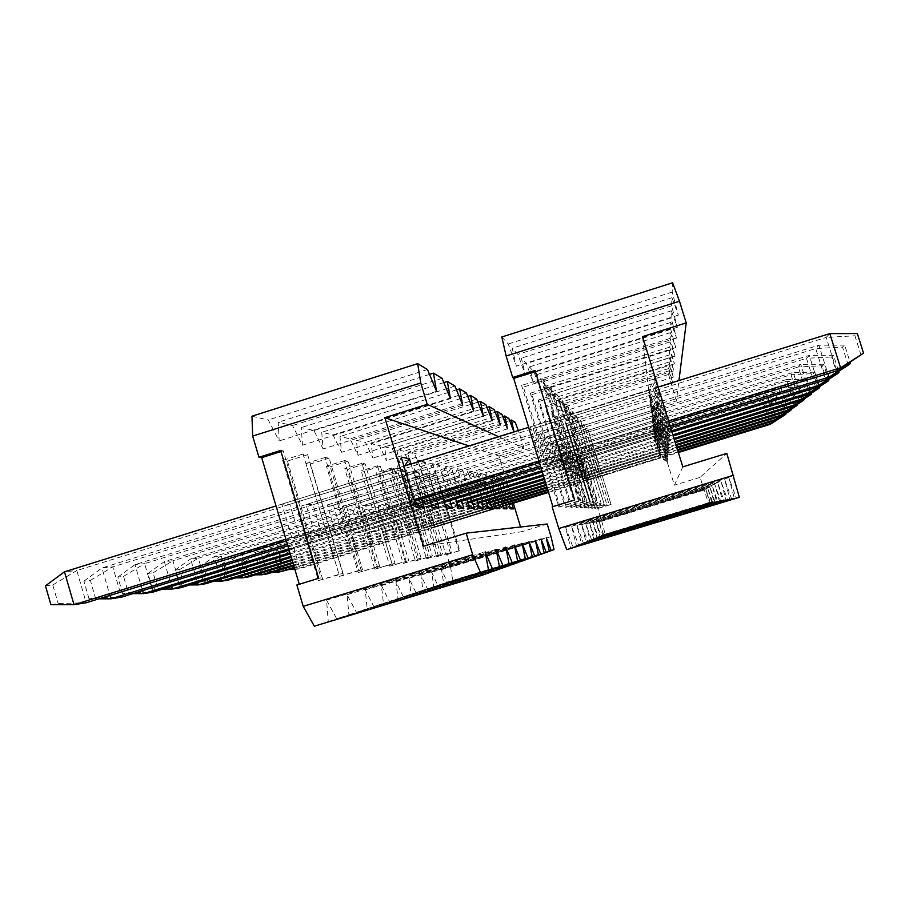 <?xml version="1.0" encoding="UTF-8"?>
<svg xmlns="http://www.w3.org/2000/svg" width="909" height="909" viewBox="0 0 909 909"><rect width="100%" height="100%" fill="white"/><g stroke="black" fill="none" stroke-linecap="round" stroke-linejoin="round"><path stroke-width="0.68" stroke-dasharray="4.54 3.41" d="M251.975 416.208L268.28 419.969L279.188 440.922L278.188 422.265L292.516 425.56L302.492 445.183L301.265 427.582L313.946 430.502L323.115 448.944L321.718 432.298L333.035 434.911L341.511 452.307L339.977 436.513L350.135 438.854L358.01 455.318L356.385 440.297L365.543 442.41L372.895 458.034L371.202 443.717L379.507 445.626L386.405 460.499L384.655 446.819L392.222 448.557L398.699 462.749L396.926 449.648L403.846 451.239L409.948 464.794L408.152 452.239L414.504 453.705L420.276 466.681L424.06 479.213L423.094 479.088L445.921 554.797L446.796 554.615L450.603 567.216L452.705 580.385L447.308 582.169L441.535 569.625L443.66 583.385L437.774 585.328L431.661 572.25L433.786 586.657L427.355 588.782L420.856 575.113L422.98 590.225L415.913 592.566L409.005 578.26L411.107 594.156L403.312 596.736L395.915 581.737L397.994 598.497L389.347 601.36L381.416 585.589L383.428 603.326L373.804 606.508L365.236 589.884L367.179 608.7L356.373 612.28L347.09 594.713L348.92 614.745L336.705 618.79L326.57 600.156L328.251 621.586L314.332 626.199M296.868 584.987L299.277 584.248M432.241 527.379L435.263 527.163L429.116 506.767L426.014 506.711L432.241 527.379L504.222 505.279L497.916 484.542L500.075 484.883L504.143 478.304L511.847 503.643M438.524 556.297L414.924 478.009L412.834 477.725L436.627 556.683L451.989 552.183L450.216 552.536L426.366 473.521L428.344 473.839L451.989 552.183M422.128 528.095L425.412 527.868L418.992 506.586L415.629 506.529L422.128 528.095L497.223 505.029L490.655 483.372L493.008 483.747L497.268 476.895L505.302 503.325M428.559 558.308L403.937 476.543L401.664 476.236L426.491 558.728L442.626 554.013L440.683 554.399L415.799 471.851L417.947 472.191L442.626 554.013M411.073 528.89L414.663 528.629L407.971 506.393L404.289 506.324L411.073 528.89L489.587 504.756L482.724 482.1L485.292 482.52L489.769 475.35L498.166 502.972M417.663 560.512L391.938 474.952L389.438 474.623L415.402 560.978L432.377 556.024L430.252 556.444L404.221 470.021L406.584 470.396L432.377 556.024M398.949 529.754L402.892 529.47L395.892 506.177L391.847 506.108L398.949 529.754L481.213 504.45L474.021 480.702L476.85 481.156L481.565 473.657L490.349 502.586M405.709 562.932L378.769 473.203L376.019 472.828L403.221 563.444L421.128 558.228L418.788 558.683L391.518 468.01L394.12 468.419L421.128 558.228M385.609 530.708L389.95 530.39L382.609 505.938L378.155 505.858L385.609 530.708L471.987 504.131L464.431 479.168L467.556 479.668L472.544 471.805L481.747 502.154M392.54 565.603L364.248 471.271L361.203 470.862L389.779 566.159L408.732 560.66L406.141 561.171L377.496 465.783L380.371 466.237L408.732 560.66M370.838 531.765L375.656 531.413L367.94 505.677L362.998 505.586L370.838 531.765L461.772 503.756L453.818 477.475L457.284 478.02L462.567 469.748L472.248 501.688M377.928 568.568L348.158 469.135L344.784 468.68L374.872 569.182L394.995 563.353L392.109 563.921L361.941 463.329L365.134 463.829L394.995 563.353M354.408 532.935L359.782 532.549L351.647 505.393L346.136 505.29L354.408 532.935L450.398 503.359L442.001 475.577L445.864 476.191L451.489 467.465L461.692 501.154M361.657 571.863L330.24 466.749L326.467 466.249L358.226 572.556L379.678 566.352L376.451 566.989L344.591 460.579L348.158 461.147L379.678 566.352M336.012 534.253L342.034 533.822L333.455 505.063L327.274 504.949L336.012 534.253L437.649 502.904L428.764 473.453L433.104 474.146L439.115 464.919L449.887 500.564M343.409 575.556L310.151 464.079L305.901 463.51L339.546 576.34L362.498 569.716L358.862 570.432L325.115 457.5L329.138 458.136L362.498 569.716M315.287 535.731L322.093 535.242L312.991 504.7L306.003 504.575L315.287 535.731L423.287 502.393L413.845 471.067L418.742 471.851L425.207 462.056L436.627 499.893M322.797 579.726L287.483 461.068L282.665 460.42L318.423 580.612L343.102 573.522L338.977 574.329L303.106 454.011L307.662 454.727L343.102 573.522M291.744 537.412L299.493 536.855L289.812 504.29L281.858 504.143L291.744 537.412L406.948 501.802L396.881 468.351L401.233 457.125M281.858 504.143L396.881 468.351L402.471 469.237L404.687 465.919M416.436 507.608L406.948 501.802L412.334 501.995L402.471 469.237L289.812 504.29M415.163 503.37L412.334 501.995L299.493 536.855M423.537 546.207L521.982 531.674L520.562 527.004M513.324 503.2L498.961 455.988L468.953 445.91M508.472 502.347L500.961 477.657L504.143 478.304M501.62 501.904L493.814 476.18L497.268 476.895M494.144 501.416L485.985 474.566L489.769 475.35M485.929 500.87L477.407 472.805L481.565 473.657M476.873 500.257L467.953 470.862L472.544 471.805M466.828 499.575L457.488 468.703L462.567 469.748M455.648 498.791L445.819 466.306L451.489 467.465M443.115 497.893L432.752 463.613L439.115 464.919M428.957 496.859L418.333 461.67M420.322 461.056L425.207 462.056M410.993 463.954L421.594 499.143M418.004 460.579L413.845 471.067L306.003 504.575M432.252 507.824L423.287 502.393L428.003 502.563L322.093 535.242M431.127 504.075L428.003 502.563L418.742 471.851L312.991 504.7M432.752 463.613L428.764 473.453L327.274 504.949M446.16 508.006L437.649 502.904L441.831 503.052L342.034 533.822M445.16 504.677L441.831 503.052L433.104 474.146L333.455 505.063M445.819 466.306L442.001 475.577L346.136 505.29M458.488 508.176L450.398 503.359L454.114 503.484L359.782 532.549M457.579 505.188L454.114 503.484L445.864 476.191L351.647 505.393M457.488 468.703L453.818 477.475L362.998 505.586M469.476 508.324L461.772 503.756L465.101 503.881L375.656 531.413M468.669 505.631L465.101 503.881L457.284 478.02L367.94 505.677M467.953 470.862L464.431 479.168L378.155 505.858M479.35 508.449L471.987 504.131L474.998 504.234L389.95 530.39M478.611 506.018L474.998 504.234L467.556 479.668L382.609 505.938M477.407 472.805L474.021 480.702L391.847 506.108M488.258 508.574L481.213 504.45L483.94 504.552L402.892 529.47M487.588 506.358L483.94 504.552L476.85 481.156L395.892 506.177M485.985 474.566L482.724 482.1L404.289 506.324M496.348 508.688L489.587 504.756L492.076 504.847L414.663 528.629M495.735 506.654L492.076 504.847L485.292 482.52L407.971 506.393M493.814 476.18L490.655 483.372L415.629 506.529M503.711 508.779L497.223 505.029L499.495 505.109L425.412 527.868M503.154 506.927L499.495 505.109L493.008 483.747L418.992 506.586M498.961 455.988L524.084 448.205L498.632 436.672M524.084 448.205L518.323 430.548M547.195 523.982L521.982 531.674M446.796 554.615L459.784 550.649L436.99 475.202L424.06 479.213M420.276 466.681L520.243 435.604M551.059 536.651L450.603 567.216M459.784 550.649L458.965 550.82L436.081 475.066L436.99 475.202M280.642 450.455L283.233 450.864L321.025 577.851L318.684 578.306M436.081 475.066L423.094 479.088M458.965 550.82L445.921 554.797M280.972 451.568L283.233 450.864M299.345 584.476L321.025 577.851M427.503 369.565L268.28 419.969M436.57 391.336L279.188 440.922M429.525 374.394L278.188 422.265M442.092 378.326L292.516 425.56M450.432 398.665L302.492 445.183M443.842 382.598L301.265 427.582M454.966 386.075L313.946 430.502M462.681 405.153L323.115 448.944M456.5 389.87L321.718 432.298M466.419 392.961L333.035 434.911M473.6 410.925L341.511 452.307M467.771 396.358L339.977 436.513M476.68 399.131L350.135 438.854M483.383 416.106L358.01 455.318M477.884 402.187L356.385 440.297M485.917 404.687L365.543 442.41M492.212 420.776L372.895 458.034M486.997 407.448L371.202 443.717M494.28 409.72L379.507 445.626M500.2 425.003L386.405 460.499M495.246 412.231L384.655 446.819M501.882 414.288L392.222 448.557M507.483 428.855L398.699 462.749M502.768 416.583L396.926 449.648M508.835 418.47L403.846 451.239M514.13 432.377L409.948 464.794M509.631 420.572L408.152 452.239M515.21 422.299L414.504 453.705M328.251 621.586L489.042 572.818M326.57 600.156L485.179 551.843M336.705 618.79L489.008 572.602M348.92 614.745L499.87 568.954M347.09 594.713L496.109 549.331M356.373 612.28L499.836 568.761M367.179 608.7L509.426 565.557M365.236 589.884L505.768 547.093M373.804 606.508L509.392 565.375M383.428 603.326L517.925 562.523M381.416 585.589L514.358 545.116M389.347 601.36L517.891 562.364M397.994 598.497L525.516 559.808M395.915 581.737L522.073 543.332M403.312 596.736L525.493 559.671M411.107 594.156L532.367 557.365M409.005 578.26L529.015 541.73M415.913 592.566L532.333 557.24M422.98 590.225L538.56 555.16M420.856 575.113L535.299 540.287M427.355 588.782L538.526 555.047M433.786 586.657L544.184 553.149M431.661 572.25L541.025 538.957M437.774 585.328L544.161 553.047M443.66 583.385L549.32 551.32M441.535 569.625L546.252 537.753M447.308 582.169L549.309 551.218M452.705 580.385L554.036 549.638M318.423 580.612L338.977 574.329M307.662 454.727L287.483 461.068M303.106 454.011L282.665 460.42M339.546 576.34L358.862 570.432M329.138 458.136L310.151 464.079M325.115 457.5L305.901 463.51M358.226 572.556L376.451 566.989M348.158 461.147L330.24 466.749M344.591 460.579L326.467 466.249M374.872 569.182L392.109 563.921M365.134 463.829L348.158 469.135M361.941 463.329L344.784 468.68M389.779 566.159L406.141 561.171M380.371 466.237L364.248 471.271M377.496 465.783L361.203 470.862M403.221 563.444L418.788 558.683M394.12 468.419L378.769 473.203M391.518 468.01L376.019 472.828M415.402 560.978L430.252 556.444M406.584 470.396L391.938 474.952M404.221 470.021L389.438 474.623M426.491 558.728L440.683 554.399M417.947 472.191L403.937 476.543M415.799 471.851L401.664 476.236M436.627 556.683L450.216 552.536M428.344 473.839L414.924 478.009M426.366 473.521L412.834 477.725M500.961 477.657L497.916 484.542L426.014 506.711M510.46 508.87L504.222 505.279L506.302 505.347L435.263 527.163M509.938 507.165L506.302 505.347L500.075 484.883L429.116 506.767M785.046 414.777L781.297 402.801L782.229 401.96L785.842 413.504M508.926 503.836L295.175 569.454L299.947 568.704L509.12 504.484M548.513 492.394L678.375 452.523M678.171 451.864L548.309 491.735M289.846 569.5L279.858 569.568L299.947 568.704L293.925 548.445L763.81 403.562L770.298 424.298M781.297 402.801L763.81 403.562L765.185 402.119L289.085 548.945L294.891 569.466M279.858 569.568L276.381 557.819L279.268 557.467L282.722 569.136M279.268 557.467L293.925 548.445L289.085 548.945L276.381 557.819M771.286 421.628L765.185 402.119L782.229 401.96M790.489 410.504L786.58 398.006L787.58 397.085L791.353 409.118M294.482 568.08L502.336 504.234M547.866 490.258L677.705 450.375M677.489 449.66L547.638 489.542M502.12 503.529L294.266 567.375M273.37 572.045L263.258 572.113L266.371 571.636L284.358 571.182L278.097 550.059L768.287 398.812L775.07 420.469M263.258 572.113L259.622 559.853L262.769 559.467L266.371 571.636M262.769 559.467L278.097 550.059L272.825 550.593L278.699 570.409M787.58 397.085L769.787 397.233L768.287 398.812L786.58 398.006M259.622 559.853L272.825 550.593L769.787 397.233L776.138 417.549M796.443 405.834L792.341 392.756L793.443 391.756L797.386 404.323M293.789 565.773L494.916 503.972M547.15 487.917L676.978 448.023M676.739 447.239L546.911 487.133M494.678 503.188L293.562 565M255.361 574.829L245.135 574.897L248.543 574.374L267.371 573.886L260.838 551.82L773.184 393.631L780.274 416.277M245.135 574.897L241.351 562.069L244.782 561.648L248.543 574.374M244.782 561.648L260.838 551.82L255.077 552.399L261.19 573.045M793.443 391.756L774.82 391.893L773.184 393.631L792.341 392.756M241.351 562.069L255.077 552.399L774.82 391.893L781.456 413.084M802.965 400.71L798.67 386.995L799.875 385.893L804.01 399.04M293.039 563.239L486.781 503.677M546.366 485.361L676.182 445.444M675.91 444.581L546.104 484.497M486.52 502.825L292.789 562.398M235.613 577.874L225.296 577.931L229.034 577.363L248.793 576.851L241.964 553.74L778.547 387.938L785.99 411.686M225.296 577.931L221.341 564.5L225.102 564.034L229.034 577.363M225.102 564.034L241.964 553.74L235.647 554.376L241.999 575.908M799.875 385.893L780.354 386.03L778.547 387.938L798.67 386.995M221.341 564.5L235.647 554.376L780.354 386.03L787.285 408.164M810.169 395.051L805.635 380.644L806.976 379.428L811.317 393.211M292.221 560.467L477.804 503.37M545.502 482.543L675.307 442.615M675.012 441.66L545.218 481.588M477.52 502.427L291.937 559.524M213.842 581.226L203.48 581.271L207.593 580.646L228.375 580.101L221.217 555.853L784.467 381.666L792.296 406.618M203.48 581.271L199.332 567.171L203.48 566.671L207.593 580.646M203.48 566.671L221.217 555.853L214.263 556.558L220.887 579.056M806.976 379.428L786.455 379.553L784.467 381.666L805.635 380.644M199.332 567.171L214.263 556.558L786.455 379.553L793.716 402.721M818.145 388.791L813.362 373.61L814.862 372.247L819.418 386.745M291.3 557.387L467.874 503.029M544.559 479.418L674.33 439.467M674.001 438.411L544.23 478.373M467.556 501.984L290.994 556.342M189.742 584.93L179.38 584.964L183.925 584.271L205.832 583.692L198.332 558.183L791.023 374.724L799.272 401.005M179.38 584.964L175.017 570.125L179.607 569.568L183.925 584.271M179.607 569.568L198.332 558.183L190.617 558.967L197.548 582.533M814.862 372.247L793.227 372.372L791.023 374.724L813.362 373.61M175.017 570.125L190.617 558.967L793.227 372.372L800.852 396.665M827.031 381.814L821.975 365.77L823.645 364.248L828.451 379.53M290.289 553.956L456.818 502.654M543.491 475.952L673.251 435.979M672.887 434.797L543.139 474.782M456.466 501.484L289.937 552.797M162.904 589.055L152.598 589.077L157.666 588.293L180.834 587.68L172.937 560.762L798.318 366.986L807.044 394.767M152.598 589.077L148.008 573.397L153.121 572.784L157.666 588.293M153.121 572.784L172.937 560.762L164.347 561.637L171.596 586.373M823.645 364.248L800.784 364.361L798.318 366.986L821.975 365.77M148.008 573.397L164.347 561.637L800.784 364.361L808.805 389.904M836.996 373.997L831.633 356.976L833.508 355.271L838.598 371.417M289.153 550.127L444.421 502.245M542.309 472.066L672.035 432.07M671.626 430.741L541.912 470.748M444.024 500.939L288.767 548.82M132.839 593.645L122.67 593.657L128.351 592.793L152.928 592.123L144.599 563.648L806.488 358.316L815.748 387.768M122.67 593.657L117.84 577.067L123.556 576.374L128.351 592.793M123.556 576.374L144.599 563.648L134.987 564.625L142.588 590.645M833.508 355.271L809.271 355.374L806.488 358.316L831.633 356.976M117.84 577.067L134.987 564.625L809.271 355.374L817.736 382.28M848.245 365.168L842.529 347.056L844.654 345.125L850.063 362.248M287.869 545.809L430.446 501.802M540.969 467.692L670.672 427.662M670.206 426.162L540.514 466.203M429.991 500.314L287.426 544.332M98.933 598.815L89.014 598.815L95.422 597.838L121.59 597.122L112.784 566.886L815.714 348.545L825.565 379.86M89.014 598.815L83.901 581.181L90.355 580.397L95.422 597.838M90.355 580.397L112.784 566.886L101.944 567.989L109.921 595.418M844.654 345.125L818.861 345.193L815.714 348.545L842.529 347.056M83.901 581.181L101.944 567.989L818.861 345.193L827.826 373.644M861.039 355.124L854.926 335.773L857.357 333.558M286.415 540.9L414.549 501.313M539.457 462.726L669.126 422.662M668.592 420.947L538.935 461.022M414.038 499.62L285.903 539.219M50.893 604.655L58.165 603.542L86.162 602.769L76.81 570.545L826.19 337.421L836.746 370.883M45.45 585.851L52.79 584.964L58.165 603.542M52.79 584.964L76.81 570.545L64.482 571.806M829.803 333.603L826.19 337.421L854.926 335.773M658.093 387.041L528.652 427.332M403.96 466.147L276.041 505.961M501.802 336.978L508.279 343.988L516.392 366.179L512.21 348.238L517.891 354.385L525.391 375.087L521.357 358.135L526.379 363.566L533.356 382.973L529.458 366.895L533.924 371.736L540.435 389.984L536.674 374.701L540.673 379.042L546.786 396.279L543.15 381.712L546.752 385.621L552.513 401.937L548.991 388.029L552.263 391.574L557.694 407.073L554.285 393.767L557.262 396.983L562.41 411.743L559.103 398.983L561.83 401.926L566.716 416.015L563.523 403.755L566.023 406.459L601.735 521.221L605.167 534.117L603.678 534.719L599.111 521.675L602.667 535.128L601.042 535.787L596.247 522.152L599.94 536.23L598.156 536.958L593.111 522.686L596.952 537.446L594.997 538.23L589.668 523.266L593.657 538.776L591.498 539.639L585.862 523.914L590.021 540.241L587.623 541.207L581.646 524.629L585.987 541.878L583.305 542.957L576.931 525.425L581.465 543.696L578.465 544.911L571.625 526.322L576.386 545.752L572.977 547.127L565.625 527.345L570.625 548.082L566.739 549.65M552.172 506.836L552.865 506.631M587.237 479.782L588.237 480.191L581.93 459.647L580.851 458.965L587.237 479.782L660.559 457.272L654.105 436.365L654.219 437.354L657.821 430.866L667.365 461.715L657.821 430.866M595.338 508.438L570.363 428.832L594.759 508.415L609.064 504.245L584.157 424.548L609.064 504.245M583.896 478.407L584.987 478.85L578.408 457.409L577.226 456.659L583.896 478.407L660.468 454.875L653.73 433.048L653.844 434.127L657.616 427.366L667.57 459.556L657.616 427.366M592.316 508.324L567.046 425.878L566.193 425.128L591.691 508.301L606.655 503.95L580.612 420.651L606.655 503.95M580.249 476.895L581.43 477.384L574.556 454.954L573.272 454.136L580.249 476.895L660.377 452.262L653.31 429.423L653.446 430.593L657.389 423.537L667.797 457.204L657.389 423.537M589.009 508.199L562.569 421.89L561.637 421.06L588.328 508.176L604.03 503.62L576.726 416.367L604.03 503.62M576.238 475.237L577.545 475.771L570.341 452.273L568.932 451.375L576.238 475.237L660.264 449.398L652.867 425.435L653.014 426.73L657.139 419.344L668.058 454.625L657.139 419.344M585.385 508.063L557.649 417.515L556.626 416.595L584.623 508.04L601.144 503.256L572.465 411.663L601.144 503.256M571.818 473.407L573.261 474.009L565.693 449.319L564.137 448.33L571.818 473.407L660.15 446.228L652.367 421.037L652.526 422.469L656.866 414.731L668.331 451.784L656.866 414.731M581.385 507.915L552.217 412.675L551.081 411.663L580.544 507.892L597.952 502.859L597.281 502.779L567.75 406.471L568.716 407.539L597.952 502.859M566.921 471.385L568.523 472.044L560.558 446.058L558.83 444.956L566.921 471.385L660.025 442.717L651.81 416.163L651.992 417.754L656.571 409.618L668.638 448.637L668.797 447.035L656.412 407.016L656.571 409.618M576.931 507.756L546.195 407.323L544.934 406.198L575.999 507.722L594.406 502.416L593.668 502.325L562.512 400.71L563.591 401.892L594.406 502.416M561.467 469.135L563.25 469.862L554.854 442.422L552.922 441.195L561.467 469.135L659.877 438.808L651.196 410.732L651.401 412.504L656.23 403.948L668.979 445.137L669.149 443.353L656.059 401.028L656.23 403.948M571.977 507.574L539.48 401.335L538.071 400.074L570.932 507.529L590.452 501.927L589.623 501.825L556.66 394.267L557.865 395.585L590.452 501.927M555.354 466.601L557.353 467.431L548.468 438.365L546.298 436.979L555.354 466.601L659.707 434.422L650.503 404.641L650.73 406.641L655.855 397.585L669.365 441.229L669.558 439.217L655.662 394.313L655.855 397.585M566.409 507.37L531.947 394.62L530.345 393.211L565.228 507.324L586.021 501.37L585.078 501.257L550.093 387.018L551.445 388.518L586.021 501.37M548.445 463.749L550.718 464.692L541.275 433.786L538.821 432.229L548.445 463.749L659.525 429.457L649.719 397.756L649.98 400.017L655.434 390.438L669.785 436.82L670.013 434.536L655.207 386.734L655.434 390.438M560.114 507.131L523.425 387.041L521.607 385.427L558.774 507.086L580.999 500.745L579.931 500.609L542.65 378.826L544.184 380.519L580.999 500.745M540.594 460.499L543.184 461.579L533.117 428.594L530.311 426.821L540.594 460.499L659.32 423.81L648.833 389.927L654.696 378.087L670.535 429.218L659.32 423.81L659.389 425.673L649.128 392.506L654.946 382.314L670.274 431.82L659.389 425.673L543.184 461.579M530.311 426.821L648.833 389.927L649.128 392.506L533.117 428.594M670.535 429.218L670.274 431.82M682.807 466.851L674.398 485.167L650.81 408.902L642.493 336.637M654.696 378.087L654.946 382.314M655.207 386.734L649.719 397.756L538.821 432.229M670.013 434.536L659.525 429.457L659.593 431.093L550.718 464.692M669.785 436.82L659.593 431.093L649.98 400.017L541.275 433.786M655.662 394.313L650.503 404.641L546.298 436.979M669.558 439.217L659.707 434.422L659.764 435.854L557.353 467.431M669.365 441.229L659.764 435.854L650.73 406.641L548.468 438.365M656.059 401.028L651.196 410.732L552.922 441.195M669.149 443.353L659.877 438.808L659.923 440.081L563.25 469.862M668.979 445.137L659.923 440.081L651.401 412.504L554.854 442.422M656.412 407.016L651.81 416.163L558.83 444.956M668.797 447.035L660.025 442.717L660.059 443.865L568.523 472.044M668.638 448.637L660.059 443.865L651.992 417.754L560.558 446.058M656.73 412.379L652.367 421.037L564.137 448.33M668.467 450.341L660.15 446.228L660.184 447.262L573.261 474.009M668.331 451.784L660.184 447.262L652.526 422.469L565.693 449.319M657.014 417.22L652.867 425.435L568.932 451.375M668.183 453.318L660.264 449.398L660.309 450.33L577.545 475.771M668.058 454.625L660.309 450.33L653.014 426.73L570.341 452.273M657.275 421.606L653.31 429.423L573.272 454.136M667.922 456.011L660.377 452.262L660.411 453.114L581.43 477.384M667.797 457.204L660.411 453.114L653.446 430.593L574.556 454.954M657.514 425.605L653.73 433.048L577.226 456.659M667.672 458.477L660.468 454.875L660.502 455.659L584.987 478.85M667.57 459.556L660.502 455.659L653.844 434.127L578.408 457.409M650.81 408.902L676.387 400.971L678.955 380.553M739.335 497.314L736.188 497.871L728.882 477.611L734.29 498.212L731.54 498.7L724.734 479.702L729.859 498.996L727.427 499.427L721.087 481.531L725.95 499.689L723.791 500.064L717.837 483.168L722.462 500.302L720.53 500.643L714.928 484.622L719.349 500.859L717.61 501.166L712.315 485.94L716.531 501.359L714.963 501.632L709.94 487.122L713.985 501.802L712.554 502.063L707.793 488.201L711.667 502.211L710.372 502.45L705.827 489.19L709.554 502.586L708.361 502.802L700.066 477.339L726.814 453.386M676.387 400.971L668.569 374.485L668.729 370.929L672.887 382.973L668.831 368.531L669.001 364.657L673.353 377.178L669.115 362.021L669.308 357.782L673.864 370.838L669.433 354.908L669.638 350.238L674.421 363.861L669.774 347.068L670.001 341.92L675.046 356.158L670.16 338.398L670.41 332.683L675.739 347.602L670.581 328.763L670.865 322.377L676.512 338.046L671.058 317.98L671.376 310.798L677.375 327.308L671.592 305.844L671.956 297.72L678.353 315.139L672.206 292.084L672.615 282.801M700.066 477.339L674.398 485.167M597.838 508.529L611.064 504.495L587.714 428.469L574.545 432.559M570.67 419.924L672.455 388.279M704.02 490.099L601.735 521.221M611.064 504.495L587.714 428.469M535.037 370.44L574.67 499.95M587.407 428.139L574.181 432.241M610.848 504.472L597.577 508.517M552.933 506.87L575.283 500.03M672.206 292.084L508.279 343.988M678.353 315.139L516.392 366.179M671.956 297.72L512.21 348.238M671.592 305.844L517.891 354.385M677.375 327.308L525.391 375.087M671.376 310.798L521.357 358.135M671.058 317.98L526.379 363.566M676.512 338.046L533.356 382.973M670.865 322.377L529.458 366.895M670.581 328.763L533.924 371.736M675.739 347.602L540.435 389.984M670.41 332.683L536.674 374.701M670.16 338.398L540.673 379.042M675.046 356.158L546.786 396.279M670.001 341.92L543.15 381.712M669.774 347.068L546.752 385.621M674.421 363.861L552.513 401.937M669.638 350.238L548.991 388.029M669.433 354.908L552.263 391.574M673.864 370.838L557.694 407.073M669.308 357.782L554.285 393.767M669.115 362.021L557.262 396.983M673.353 377.178L562.41 411.743M669.001 364.657L559.103 398.983M668.831 368.531L561.83 401.926M672.887 382.973L566.716 416.015M668.729 370.929L563.523 403.755M668.569 374.485L566.023 406.459M570.625 548.082L736.188 497.871M565.625 527.345L728.882 477.611M572.977 547.127L734.29 498.212M576.386 545.752L731.54 498.7M571.625 526.322L724.734 479.702M578.465 544.911L729.859 498.996M581.465 543.696L727.427 499.427M576.931 525.425L721.087 481.531M583.305 542.957L725.95 499.689M585.987 541.878L723.791 500.064M581.646 524.629L717.837 483.168M587.623 541.207L722.462 500.302M590.021 540.241L720.53 500.643M585.862 523.914L714.928 484.622M591.498 539.639L719.349 500.859M593.657 538.776L717.61 501.166M589.668 523.266L712.315 485.94M594.997 538.23L716.531 501.359M596.952 537.446L714.963 501.632M593.111 522.686L709.94 487.122M598.156 536.958L713.985 501.802M599.94 536.23L712.554 502.063M596.247 522.152L707.793 488.201M601.042 535.787L711.667 502.211M602.667 535.128L710.372 502.45M599.111 521.675L705.827 489.19M603.678 534.719L709.554 502.586M605.167 534.117L708.361 502.802M558.774 507.086L579.931 500.609M544.184 380.519L523.425 387.041M542.65 378.826L521.607 385.427M565.228 507.324L585.078 501.257M551.445 388.518L531.947 394.62M550.093 387.018L530.345 393.211M570.932 507.529L589.623 501.825M557.865 395.585L539.48 401.335M556.66 394.267L538.071 400.074M575.999 507.722L593.668 502.325M563.591 401.892L546.195 407.323M562.512 400.71L544.934 406.198M580.544 507.892L597.281 502.779M568.716 407.539L552.217 412.675M567.75 406.471L551.081 411.663M584.623 508.04L600.531 503.177M573.329 412.629L557.649 417.515M572.465 411.663L556.626 416.595M588.328 508.176L603.485 503.552M577.522 417.242L562.569 421.89M576.726 416.367L561.637 421.06M591.691 508.301L606.167 503.881M581.34 421.446L567.046 425.878M580.612 420.651L566.193 425.128M594.759 508.415L608.61 504.188M584.817 425.287L571.147 429.525M584.157 424.548L570.363 428.832M657.73 429.253L654.105 436.365L580.851 458.965M667.456 460.715L660.559 457.272L660.593 457.988L588.237 480.191M667.365 461.715L660.593 457.988L654.219 437.354L581.93 459.647"/><path stroke-width="1.36" d="M481.747 575.42L314.332 626.199L303.208 606.36L296.868 584.987L318.684 578.306L280.642 450.455L258.951 457.272L252.668 436.081L251.975 416.208L417.686 363.657L420.776 382.973L427.241 404.346L384.848 417.674L423.537 546.207L466.192 533.151L472.714 554.717L481.747 575.42L489.042 572.818L485.179 551.843L493.473 571.238L499.87 568.954L496.109 549.331L503.768 567.568L509.426 565.557L505.768 547.093L512.892 564.319L517.925 562.523L514.358 545.116L521.016 561.421L525.516 559.808L522.073 543.332L528.299 558.819L532.367 557.365L529.015 541.73L534.878 556.478L538.56 555.16L535.299 540.287L540.832 554.342L544.184 553.149L541.025 538.957L546.264 552.411L549.32 551.32L546.252 537.753L551.229 550.638L554.036 549.638L551.059 536.651L547.195 523.982L466.192 533.151M299.277 584.248L261.69 457.636L258.951 457.272M404.687 465.919L409.436 458.806L401.233 457.125L416.436 507.608L424.173 507.711L415.163 503.37M520.562 527.004L513.324 503.2M468.953 445.91L384.848 417.674M511.847 503.643L513.449 508.915L510.46 508.87L508.472 502.347M505.302 503.325L506.972 508.824L503.711 508.779L501.62 501.904M498.166 502.972L499.905 508.733L496.348 508.688L494.144 501.416M490.349 502.586L492.178 508.631L488.258 508.574L485.929 500.87M481.747 502.154L483.668 508.517L479.35 508.449L476.873 500.257M472.248 501.688L474.271 508.381L469.476 508.324L466.828 499.575M461.692 501.154L463.829 508.245L458.488 508.176L455.648 498.791M449.887 500.564L452.171 508.086L446.16 508.006L443.115 497.893M436.627 499.893L439.047 507.915L432.252 507.824L428.957 496.859M418.333 461.67L418.004 460.579L420.322 461.056M409.436 458.806L410.993 463.954M421.594 499.143L424.173 507.711M439.047 507.915L431.127 504.075M452.171 508.086L445.16 504.677M463.829 508.245L457.579 505.188M474.271 508.381L468.669 505.631M483.668 508.517L478.611 506.018M492.178 508.631L487.588 506.358M499.905 508.733L495.735 506.654M506.972 508.824L503.154 506.927M498.632 436.672L427.241 404.346M518.323 430.548L515.21 422.299L511.403 420.015L514.028 431.889M513.96 431.911L508.835 418.47L504.7 415.981L507.483 428.855L501.882 414.288L497.359 411.572L500.2 425.003L494.28 409.72L489.303 406.721L492.212 420.776L485.917 404.687L480.429 401.392L483.383 416.106L476.68 399.131L470.589 395.472L473.6 410.925L466.419 392.961L459.624 388.882L462.681 405.153L454.966 386.075L447.342 381.485L450.432 398.665L442.092 378.326L433.468 373.144L436.57 391.336L427.503 369.565L417.686 363.657M303.208 606.36L472.714 554.717M420.776 382.973L252.668 436.081M261.69 457.636L280.972 451.568M433.468 373.144L429.525 374.394M447.342 381.485L443.842 382.598M459.624 388.882L456.5 389.87M470.589 395.472L467.771 396.358M480.429 401.392L477.884 402.187M489.303 406.721L486.997 407.448M497.359 411.572L495.246 412.231M504.7 415.981L502.768 416.583M511.403 420.015L509.631 420.572M489.008 572.602L493.473 571.238M499.836 568.761L503.768 567.568M509.392 565.375L512.892 564.319M517.891 562.364L521.016 561.421M525.493 559.671L528.299 558.819M532.333 557.24L534.878 556.478M538.526 555.047L540.832 554.342M544.161 553.047L546.264 552.411M549.309 551.218L551.229 550.638M513.449 508.915L509.938 507.165M785.842 413.504L785.046 414.777L770.298 424.298L771.752 423.128L678.171 451.864M786.001 414.027L771.752 423.128L771.286 421.628M509.12 504.484L548.513 492.394M678.375 452.523L770.298 424.298M548.309 491.735L508.926 503.836M294.891 569.466L289.846 569.5M791.353 409.118L790.489 410.504L775.07 420.469L776.65 419.197L677.489 449.66M791.534 409.686L776.65 419.197L776.138 417.549M294.266 567.375L279.165 572.011L294.482 568.08M502.336 504.234L547.866 490.258M677.705 450.375L775.07 420.469M547.638 489.542L502.12 503.529M278.699 570.409L279.165 572.011L273.37 572.045M797.386 404.323L796.443 405.834L780.274 416.277L782.013 414.879L676.739 447.239M797.579 404.937L782.013 414.879L781.456 413.084M293.562 565L261.701 574.795L267.371 573.886L293.789 565.773M494.916 503.972L547.15 487.917M676.978 448.023L780.274 416.277M546.911 487.133L494.678 503.188M261.19 573.045L261.701 574.795L255.361 574.829M804.01 399.04L802.965 400.71L785.99 411.686L787.91 410.141L675.91 444.581M804.226 399.721L787.91 410.141L787.285 408.164M292.789 562.398L242.567 577.84L248.793 576.851L293.039 563.239M486.781 503.677L546.366 485.361M676.182 445.444L785.99 411.686M546.104 484.497L486.52 502.825M241.999 575.908L242.567 577.84L235.613 577.874M811.317 393.211L811.555 393.972L810.169 395.051L792.296 406.618L794.409 404.914L675.012 441.66M811.555 393.972L794.409 404.914L793.716 402.721M291.937 559.524L221.512 581.192L228.375 580.101L292.221 560.467M477.804 503.37L545.502 482.543M675.307 442.615L792.296 406.618M545.218 481.588L477.52 502.427M220.887 579.056L221.512 581.192L213.842 581.226M819.418 386.745L819.679 387.586L818.145 388.791L799.272 401.005L801.624 399.119L674.001 438.411M819.679 387.586L801.624 399.119L800.852 396.665M290.994 556.342L198.242 584.907L205.832 583.692L291.3 557.387M467.874 503.029L544.559 479.418M674.33 439.467L799.272 401.005M544.23 478.373L467.556 501.984M197.548 582.533L198.242 584.907L189.742 584.93M828.451 379.53L828.747 380.473L827.031 381.814L807.044 394.767L809.669 392.643L672.887 434.797M828.747 380.473L809.669 392.643L808.805 389.904M289.937 552.797L172.38 589.021L180.834 587.68L290.289 553.956M456.818 502.654L543.491 475.952M673.251 435.979L807.044 394.767M543.139 474.782L456.466 501.484M171.596 586.373L172.38 589.021L162.904 589.055M838.598 371.417L838.927 372.485L836.996 373.997L815.748 387.768L818.714 385.382L671.626 430.741M838.927 372.485L818.714 385.382L817.736 382.28M288.767 548.82L143.463 593.634L152.928 592.123L289.153 550.127M444.421 502.245L542.309 472.066M672.035 432.07L815.748 387.768M541.912 470.748L444.024 500.939M142.588 590.645L143.463 593.634L132.839 593.645M850.063 362.248L850.438 363.452L848.245 365.168L825.565 379.86L828.928 377.167L670.206 426.162M850.438 363.452L828.928 377.167L827.826 373.644M287.426 544.332L110.909 598.815L121.59 597.122L287.869 545.809M430.446 501.802L540.969 467.692M670.672 427.662L825.565 379.86M540.514 466.203L429.991 500.314M109.921 595.418L110.909 598.815L98.933 598.815M863.55 353.158L840.586 367.793L829.803 333.603L857.357 333.558L863.55 353.158L836.746 370.883L840.586 367.793L668.592 420.947M285.903 539.219L74.015 604.701L86.162 602.769L286.415 540.9M414.549 501.313L539.457 462.726M669.126 422.662L836.746 370.883M538.935 461.022L414.038 499.62M74.015 604.701L50.893 604.655L45.45 585.851L64.482 571.806L74.015 604.701M829.803 333.603L658.093 387.041M528.652 427.332L403.96 466.147M276.041 505.961L64.482 571.806M566.739 549.65L558.785 528.504L552.172 506.836L574.67 499.95L535.037 370.44L512.676 377.474L506.131 356.01L501.802 336.978L672.615 282.801L679.477 301.243L686.215 322.888L642.493 336.637L682.807 466.851L726.814 453.386L739.335 497.314L566.739 549.65M552.865 506.631L513.71 378.394L512.676 377.474M678.955 380.553L686.215 322.888M558.785 528.504L733.608 475.237M679.477 301.243L506.131 356.01M513.71 378.394L535.378 371.576"/></g></svg>
